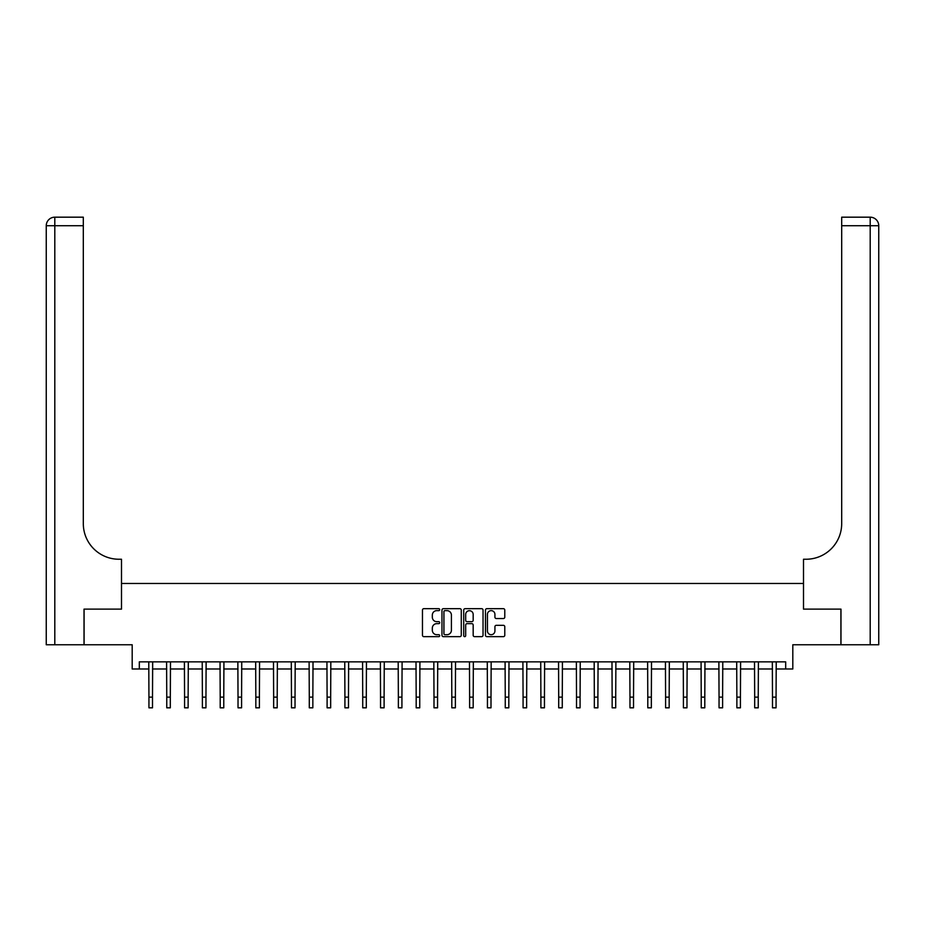 <?xml version="1.0" encoding="UTF-8"?>
<svg xmlns="http://www.w3.org/2000/svg" width="925" height="925" viewBox="0 0 925 925"><rect width="100%" height="100%" fill="white"/><g stroke="black" fill="none" stroke-linecap="round" stroke-linejoin="round"><path stroke-width="1.39" d="M439.699 609.656A0.983 0.983 0 0 0 438.716 608.673L423.858 608.673A1.399 1.399 0 0 0 422.459 610.072L422.459 635.255A1.399 1.399 0 0 0 423.858 636.654L438.716 636.654A0.983 0.983 0 0 0 439.699 635.672A0.983 0.983 0 0 0 438.716 634.7L436.797 634.7A4.475 4.475 0 0 1 432.322 630.214L432.322 628.121A4.475 4.475 0 0 1 436.797 623.647L438.716 623.647A0.983 0.983 0 0 0 439.699 622.664A0.983 0.983 0 0 0 438.716 621.681L436.797 621.681A4.475 4.475 0 0 1 432.322 617.206L432.322 615.113A4.475 4.475 0 0 1 436.797 610.639L438.716 610.639A0.983 0.983 0 0 0 439.699 609.656M503.385 618.536A1.399 1.399 0 0 0 504.784 617.137L504.784 610.072A1.399 1.399 0 0 0 503.385 608.673L486.874 608.673A1.399 1.399 0 0 0 485.475 610.072L485.475 635.255A1.399 1.399 0 0 0 486.874 636.654L503.385 636.654A1.399 1.399 0 0 0 504.784 635.255L504.784 626.722A1.399 1.399 0 0 0 503.385 625.323L496.32 625.323A1.399 1.399 0 0 0 494.921 626.722L494.921 630.954A3.746 3.746 0 0 1 491.175 634.7A3.746 3.746 0 0 1 487.44 630.954L487.44 614.373A3.746 3.746 0 0 1 491.175 610.639A3.746 3.746 0 0 1 494.921 614.373L494.921 617.137A1.399 1.399 0 0 0 496.32 618.536L503.385 618.536M139.317 668.983L139.317 661.861L785.683 661.861L785.683 668.983L792.806 668.983L792.806 644.76L840.906 644.76L840.906 609.124L803.501 609.124L803.501 583.467L121.499 583.467L121.499 609.124L121.499 559.243L118.943 559.243A35.636 35.636 0 0 1 83.308 523.608L83.308 225.723L54.806 225.723L54.806 644.76L84.025 644.76L84.025 609.124L121.499 609.124L84.094 609.124L84.094 644.76L132.194 644.76L132.194 668.983L148.937 668.983M461.274 610.072A1.399 1.399 0 0 0 459.875 608.673L443.364 608.673A1.399 1.399 0 0 0 441.965 610.072L441.965 635.255A1.399 1.399 0 0 0 443.364 636.654L459.875 636.654A1.399 1.399 0 0 0 461.274 635.255L461.274 610.072M465.125 608.673L481.636 608.673A1.399 1.399 0 0 1 483.035 610.072L483.035 635.255A1.399 1.399 0 0 1 481.636 636.654L474.571 636.654A1.399 1.399 0 0 1 473.172 635.255L473.172 625.046A1.399 1.399 0 0 0 471.773 623.647L467.079 623.647A1.399 1.399 0 0 0 465.68 625.046L465.68 635.672A0.983 0.983 0 0 1 464.708 636.654A0.983 0.983 0 0 1 463.726 635.672L463.726 610.072A1.399 1.399 0 0 1 465.125 608.673M152.509 668.983L166.754 668.983M170.316 668.983L184.572 668.983M188.133 668.983L202.39 668.983M205.951 668.983L220.208 668.983M223.769 668.983L238.026 668.983M241.587 668.983L255.832 668.983M259.405 668.983L273.65 668.983M277.211 668.983L291.468 668.983M295.029 668.983L309.285 668.983M312.847 668.983L327.103 668.983M330.664 668.983L344.921 668.983M348.482 668.983L362.727 668.983M366.3 668.983L380.545 668.983M384.106 668.983L398.363 668.983M401.924 668.983L416.181 668.983M419.742 668.983L433.998 668.983M437.56 668.983L451.816 668.983M455.377 668.983L469.623 668.983M473.184 668.983L487.44 668.983M491.002 668.983L505.258 668.983M508.819 668.983L523.076 668.983M526.637 668.983L540.894 668.983M544.455 668.983L558.7 668.983M562.273 668.983L576.518 668.983M580.079 668.983L594.336 668.983M597.897 668.983L612.153 668.983M615.715 668.983L629.971 668.983M633.532 668.983L647.789 668.983M651.35 668.983L665.595 668.983M669.168 668.983L683.413 668.983M686.974 668.983L701.231 668.983M704.792 668.983L719.049 668.983M722.61 668.983L736.867 668.983M740.428 668.983L754.684 668.983M758.246 668.983L772.491 668.983M776.063 668.983L785.683 668.983M444.902 610.639A0.983 0.983 0 0 0 443.931 611.61L443.931 633.718A0.983 0.983 0 0 0 444.902 634.7L446.937 634.7A4.475 4.475 0 0 0 451.412 630.214L451.412 615.113A4.475 4.475 0 0 0 446.937 610.639L444.902 610.639M473.172 614.443A3.746 3.746 0 0 0 469.426 610.708A3.746 3.746 0 0 0 465.68 614.443L465.68 620.282A1.399 1.399 0 0 0 467.079 621.681L471.773 621.681A1.399 1.399 0 0 0 473.172 620.282L473.172 614.443M148.775 661.861L148.937 697.138L152.509 697.138L152.671 661.861M148.937 697.138L148.937 707.822L152.509 707.822L152.509 697.138M166.593 661.861L166.754 697.138L170.316 697.138L170.489 661.861M166.754 697.138L166.754 707.822L170.316 707.822L170.316 697.138M184.399 661.861L184.572 697.138L188.133 697.138L188.307 661.861M184.572 697.138L184.572 707.822L188.133 707.822L188.133 697.138M202.217 661.861L202.39 697.138L205.951 697.138L206.125 661.861M202.39 697.138L202.39 707.822L205.951 707.822L205.951 697.138M220.034 661.861L220.208 697.138L223.769 697.138L223.931 661.861M220.208 697.138L220.208 707.822L223.769 707.822L223.769 697.138M54.806 644.76L46.25 644.76L46.25 225.723A8.556 8.556 0 0 1 54.806 217.178L83.308 217.178L83.308 225.723M118.943 559.243A35.636 35.636 0 0 1 83.308 523.608M46.25 225.723A8.556 8.556 0 0 1 54.806 217.178L54.806 225.723L46.25 225.723M840.975 609.124L803.501 609.124L803.501 559.243L806.057 559.243A35.636 35.636 0 0 0 841.692 523.608L841.692 217.178L870.194 217.178A8.556 8.556 0 0 1 878.75 225.723L878.75 644.76L840.975 644.76L840.975 609.124M806.057 559.243A35.636 35.636 0 0 0 841.692 523.608M870.194 644.76L870.194 225.723L878.75 225.723A8.556 8.556 0 0 0 870.194 217.178L870.194 225.723L841.692 225.723M237.852 661.861L238.026 697.138L241.587 697.138L241.749 661.861M238.026 697.138L238.026 707.822L241.587 707.822L241.587 697.138M255.67 661.861L255.832 697.138L259.405 697.138L259.567 661.861M255.832 697.138L255.832 707.822L259.405 707.822L259.405 697.138M273.488 661.861L273.65 697.138L277.211 697.138L277.384 661.861M273.65 697.138L273.65 707.822L277.211 707.822L277.211 697.138M291.294 661.861L291.468 697.138L295.029 697.138L295.202 661.861M291.468 697.138L291.468 707.822L295.029 707.822L295.029 697.138M309.112 661.861L309.285 697.138L312.847 697.138L313.02 661.861M309.285 697.138L309.285 707.822L312.847 707.822L312.847 697.138M326.93 661.861L327.103 697.138L330.664 697.138L330.826 661.861M327.103 697.138L327.103 707.822L330.664 707.822L330.664 697.138M344.748 661.861L344.921 697.138L348.482 697.138L348.644 661.861M344.921 697.138L344.921 707.822L348.482 707.822L348.482 697.138M362.565 661.861L362.727 697.138L366.3 697.138L366.462 661.861M362.727 697.138L362.727 707.822L366.3 707.822L366.3 697.138M380.383 661.861L380.545 697.138L384.106 697.138L384.28 661.861M380.545 697.138L380.545 707.822L384.106 707.822L384.106 697.138M398.189 661.861L398.363 697.138L401.924 697.138L402.097 661.861M398.363 697.138L398.363 707.822L401.924 707.822L401.924 697.138M416.007 661.861L416.181 697.138L419.742 697.138L419.915 661.861M416.181 697.138L416.181 707.822L419.742 707.822L419.742 697.138M433.825 661.861L433.998 697.138L437.56 697.138L437.722 661.861M433.998 697.138L433.998 707.822L437.56 707.822L437.56 697.138M451.643 661.861L451.816 697.138L455.377 697.138L455.539 661.861M451.816 697.138L451.816 707.822L455.377 707.822L455.377 697.138M469.461 661.861L469.623 697.138L473.184 697.138L473.357 661.861M469.623 697.138L469.623 707.822L473.184 707.822L473.184 697.138M487.278 661.861L487.44 697.138L491.002 697.138L491.175 661.861M487.44 697.138L487.44 707.822L491.002 707.822L491.002 697.138M505.085 661.861L505.258 697.138L508.819 697.138L508.993 661.861M505.258 697.138L505.258 707.822L508.819 707.822L508.819 697.138M522.903 661.861L523.076 697.138L526.637 697.138L526.811 661.861M523.076 697.138L523.076 707.822L526.637 707.822L526.637 697.138M540.72 661.861L540.894 697.138L544.455 697.138L544.617 661.861M540.894 697.138L540.894 707.822L544.455 707.822L544.455 697.138M558.538 661.861L558.7 697.138L562.273 697.138L562.435 661.861M558.7 697.138L558.7 707.822L562.273 707.822L562.273 697.138M576.356 661.861L576.518 697.138L580.079 697.138L580.252 661.861M576.518 697.138L576.518 707.822L580.079 707.822L580.079 697.138M594.174 661.861L594.336 697.138L597.897 697.138L598.07 661.861M594.336 697.138L594.336 707.822L597.897 707.822L597.897 697.138M611.98 661.861L612.153 697.138L615.715 697.138L615.888 661.861M612.153 697.138L612.153 707.822L615.715 707.822L615.715 697.138M629.798 661.861L629.971 697.138L633.532 697.138L633.706 661.861M629.971 697.138L629.971 707.822L633.532 707.822L633.532 697.138M647.616 661.861L647.789 697.138L651.35 697.138L651.512 661.861M647.789 697.138L647.789 707.822L651.35 707.822L651.35 697.138M665.433 661.861L665.595 697.138L669.168 697.138L669.33 661.861M665.595 697.138L665.595 707.822L669.168 707.822L669.168 697.138M683.251 661.861L683.413 697.138L686.974 697.138L687.148 661.861M683.413 697.138L683.413 707.822L686.974 707.822L686.974 697.138M701.069 661.861L701.231 697.138L704.792 697.138L704.966 661.861M701.231 697.138L701.231 707.822L704.792 707.822L704.792 697.138M718.875 661.861L719.049 697.138L722.61 697.138L722.783 661.861M719.049 697.138L719.049 707.822L722.61 707.822L722.61 697.138M736.693 661.861L736.867 697.138L740.428 697.138L740.601 661.861M736.867 697.138L736.867 707.822L740.428 707.822L740.428 697.138M754.511 661.861L754.684 697.138L758.246 697.138L758.407 661.861M754.684 697.138L754.684 707.822L758.246 707.822L758.246 697.138M772.329 661.861L772.491 697.138L776.063 697.138L776.225 661.861M772.491 697.138L772.491 707.822L776.063 707.822L776.063 697.138"/></g></svg>
